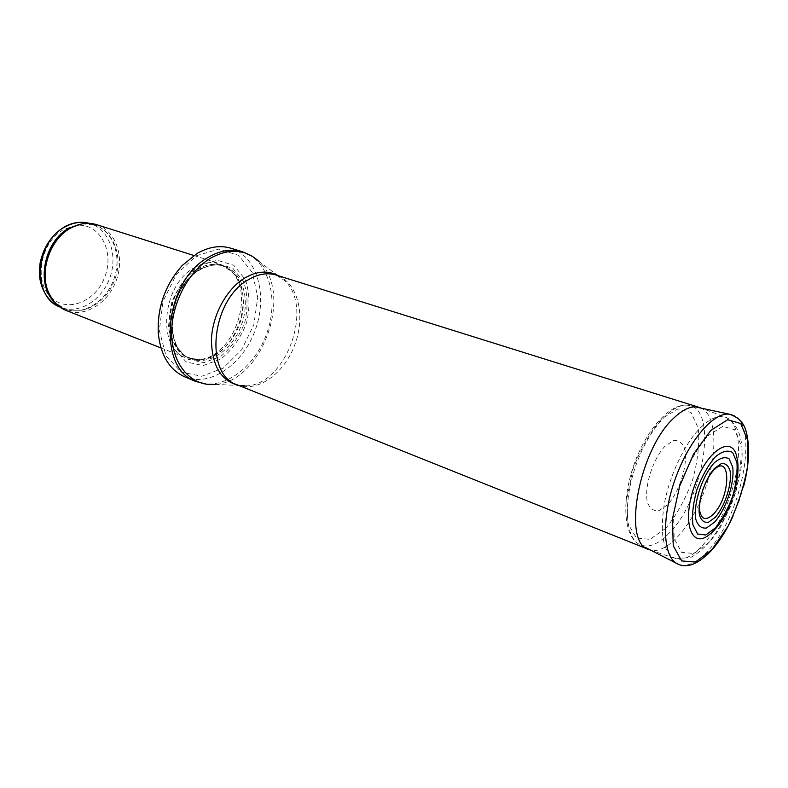 <?xml version="1.0" encoding="UTF-8"?>
<svg xmlns="http://www.w3.org/2000/svg" width="788" height="788" viewBox="0 0 788 788"><rect width="100%" height="100%" fill="white"/><g stroke="black" fill="none" stroke-linecap="round" stroke-linejoin="round"><path stroke-width="0.59" stroke-dasharray="3.94 2.96" d="M96.737 224.678C115.895 230.667 124.809 257.016 116.437 280.026C108.389 303.144 84.838 317.938 66.202 310.482M194.321 267.674C203.156 262.571 211.647 261.252 219.783 263.724L231.603 271.417C255.233 294.919 233.435 356.166 200.28 359.456L186.254 357.949C156.585 348.936 161.648 285.089 194.321 267.674M198.862 265.842L217.281 260.247L233.809 265.28L245.304 279.523C249.717 292.732 250.151 307.143 246.595 322.755C240.764 337.766 232.243 349.823 221.014 358.944L203.196 365.563L186.293 361.978L173.744 348.493L168.327 327.532L171.38 303.4C177.674 287.374 186.835 274.854 198.862 265.842M230.805 248.19C257.144 256.149 267.95 295.057 255.44 329.492C243.384 364.086 210.426 387.42 184.983 376.95M700.837 407.967C716.784 414.912 718.035 453.041 704.945 489.466C692.081 525.98 667.022 554.742 650.277 550.044M713.849 470.003C705.378 477.794 697.912 498.794 699.547 510.181M667.357 504.95L658.926 510.703C653.666 511.353 649.814 508.526 647.391 502.242C644.072 487.073 652.464 459.906 664.629 446.569L673.257 440.591C678.557 439.97 682.398 442.738 684.782 448.904C688.013 463.58 680.566 489.092 669.002 503.158L667.357 504.95M710.205 533.88L715.13 528.906C729.757 512.367 740.858 476.839 737.075 458.37M82.238 223.822L94.59 224.954L90.551 223.664C109.305 229.544 118.072 255.253 109.906 277.701C102.056 300.258 79.017 314.648 60.765 307.359L64.705 308.906L54.421 301.981M76.219 225.388L64.606 229.072C41.173 240.36 33.086 280.774 50.747 296.968M51.023 297.243C67.285 313.634 96.51 301.42 105.139 276.007C114.506 250.85 99.574 222.915 76.603 225.348M79.096 224.55C84.523 223.27 89.684 223.398 94.59 224.954C113.344 230.825 122.081 256.602 113.896 279.119C106.016 301.745 82.957 316.205 64.705 308.906C59.927 307.015 55.84 303.853 52.441 299.43M78.751 224.649C106.016 217.389 125.991 249.697 114.802 279.445C104.686 309.566 68.783 321.987 52.235 299.135M196.901 269.299C211.243 261.537 223.428 262.749 233.475 272.924C256.661 295.993 235.218 356.235 202.674 359.456C183.909 360.589 172.808 349.517 169.351 326.242C167.647 304.562 179.91 279.336 196.901 269.299M197.187 269.437C205.855 264.404 214.188 263.103 222.177 265.536C240.813 271.387 248.634 299.135 239.65 323.878C230.982 348.72 207.392 365.297 189.248 358.048C160.171 349.242 165.165 286.566 197.187 269.437M199.157 270.077C207.825 265.034 216.158 263.734 224.147 266.167C242.773 272.008 250.574 299.795 241.591 324.567C232.903 349.439 209.312 366.056 191.179 358.806C162.101 350.01 167.125 287.246 199.157 270.077M199.837 268.797L217.153 263.497L232.726 268.186L243.581 281.582C247.747 294.022 248.161 307.606 244.802 322.322C239.316 336.486 231.268 347.853 220.689 356.422L203.905 362.638L188.007 359.22L176.226 346.503C171.351 333.915 170.622 319.79 174.04 304.109C179.94 289.058 188.549 277.287 199.837 268.797M196.448 255.726L218.768 249.107L238.685 255.361L252.436 272.658L257.725 297.303L253.864 324.626L241.65 349.754L223.211 368.154L201.767 376.27L181.319 372.123L166.022 355.93L159.343 330.576L163.017 301.243L176.384 274.342L196.448 255.726M242.389 251.707C268.688 259.656 279.346 298.81 266.738 333.511C254.583 368.38 221.586 392 196.182 381.54M278.233 275.701L259.065 261.596C293.865 293.028 262.187 382.032 215.36 384.406L206.988 384.298M215.36 384.406L247.215 385.834L237.139 384.79C257.784 393.123 284.951 373.079 295.224 343.647C305.842 314.353 297.46 281.651 276.194 275.061L284.665 280.617C313.811 306.946 286.448 383.845 247.215 385.834L239.128 385.588M700.818 427.372C710.717 417.867 719.237 414.596 726.388 417.541C741.636 424.21 742.404 461.945 729.393 498.164C716.597 534.461 692.159 563.233 676.134 558.771C663.535 553.6 659.566 535.436 664.245 504.29C669.544 475.144 684.939 442.964 700.818 427.372M707.663 435.951L722.793 426.338L734.564 429.706L740.858 444.757C741.932 459.65 739.794 476.573 734.436 495.534C727.472 514.16 718.942 529.822 708.845 542.528L694.07 553.531L681.65 552.368L674.183 538.657L673.494 514.702L679.965 485.369C687.589 465.147 696.819 448.677 707.663 435.951M665.693 528.354L649.933 539.386L636.428 537.977L628.006 523.774L626.677 499.129L632.991 469.067C640.772 448.372 650.405 431.548 661.871 418.605L678.074 408.893L690.968 412.449L698.198 427.923C699.774 443.191 697.902 460.517 692.593 479.892C685.54 498.932 676.695 514.948 666.077 527.95L665.693 528.354M731.126 414.518C760.262 419.925 742.877 514.81 707.811 550.95C696.523 563.174 686.545 567.557 677.897 564.1M669.337 532.944L669.17 533.121C657.537 545.079 647.352 548.694 638.615 543.986C624.992 535.988 623.328 500.488 636.064 464.95C648.642 429.361 672.361 402.895 687.973 405.298C718.558 407.396 704.019 498.765 669.337 532.944M160.959 347.941L186.254 357.949M193.858 255.499L219.783 263.724M200.28 359.456L189.248 358.048L191.179 358.806C162.584 350.424 167.558 287.275 199.561 270.107C208.15 265.083 216.345 263.773 224.147 266.167L222.177 265.536L231.603 271.417M259.065 261.596L252.505 256.396M650.868 550.251L676.134 558.771L690.889 557.461C701.143 551.59 710.746 541.937 719.7 528.482L731.047 505.512L736.002 491.298L740.878 469.579C744.67 442.895 739.843 425.55 726.388 417.541L701.428 408.194M743.636 486.324L739.44 500.114L732.938 516.386M645.037 547.266L638.615 543.986C623.249 534.855 621.624 499.287 634.133 464.27C646.564 429.214 670.293 402.668 687.973 405.298L695.026 406.815"/><path stroke-width="1.18" d="M160.959 347.941L66.202 310.482C58.539 307.359 52.757 301.558 48.866 293.077C38.622 271.781 50.255 238.183 71.531 227.614L72.299 227.21C80.681 223.102 88.827 222.255 96.737 224.678L193.858 255.499M196.97 253.529C208.741 246.811 220.019 245.029 230.805 248.19L242.389 251.707C231.623 248.555 220.335 250.377 208.544 257.184C163.815 280.902 156.211 369.178 196.182 381.54L184.983 376.95C169.42 369.976 160.516 355.25 158.25 332.782C157.285 307.182 165.263 284.773 182.176 265.536L196.97 253.529M650.868 550.251L648.888 549.581C621.663 543.267 638.989 448.697 674.351 417.571C683.846 408.696 692.219 405.327 699.468 407.455L701.428 408.194M713.623 513.924L714.056 513.451C730.89 495.79 731.146 452.46 713.849 470.003C710.49 473.598 707.348 478.868 704.413 485.792C702.108 490.944 699.074 502.133 699.547 510.181C701.418 519.873 706.107 521.124 713.623 513.924M737.075 458.37C733.293 433.695 707.348 449.061 694.514 485.753C681.285 522.306 691.677 550.605 710.205 533.88L714.164 530.225C729.786 514.17 741.518 478.129 737.075 458.37M714.716 522.011L706.462 528.009C701.428 528.669 697.872 525.744 695.784 519.253C693.184 503.581 702.275 475.785 714.273 462.802C720.143 457.798 725.098 456.488 729.136 458.882L732.712 467.087C734.78 482.837 726.24 508.871 714.716 522.011M65.837 226.501C73.885 222.344 81.775 221.3 89.527 223.359C81.479 221.211 73.343 222.246 65.128 226.461C51.949 234.4 43.606 246.624 40.08 263.123C39.193 270.776 39.292 276.815 40.375 281.237C43.291 293.638 49.762 302.208 59.79 306.946C31.481 296.84 35.174 240.961 65.837 226.501M54.421 301.981C35.361 284.212 44.355 240.113 69.856 227.811L82.238 223.822M52.235 299.135L48.255 292.259C38.188 271.299 49.614 238.262 70.556 227.86L78.751 224.649M215.36 384.406C192.715 386.839 173.271 366.775 171.784 336.565C170.119 306.424 187.406 271.811 210.642 258.149C229.466 247.934 245.61 249.077 259.065 261.596M239.128 385.588C221.034 381.008 211.814 365.662 211.44 339.549C212.366 315.289 226.383 289.344 244.27 278.312C256.612 271.023 267.93 270.156 278.233 275.701M648.888 549.581L237.139 384.79C204.22 374.891 211.026 300.592 247.905 280.006C257.794 274.017 267.221 272.372 276.194 275.061L699.468 407.455M711.968 549.63L695.528 562.051L681.64 560.928L673.247 545.739L672.44 518.947L679.689 486.009L693.489 454.174L710.746 430.475L727.639 419.728L740.74 423.52L747.694 440.344L747.536 466.457C743.902 486.945 737.391 506.881 728.023 526.276L711.968 549.63M677.897 564.1L676.419 563.302C662.629 555.156 661.526 517.233 675.257 478.907C688.83 440.512 713.642 411.809 729.481 414.212L731.126 414.518M715.179 517.381L708.382 522.326C704.216 522.897 701.251 520.523 699.498 515.204C697.291 502.37 704.61 479.498 714.499 468.417L721.404 463.541C725.551 463.137 728.457 465.609 730.102 470.958C732.111 483.635 725.315 505.325 715.78 516.721L715.179 517.381M715.504 527.812L705.713 535.003L697.626 533.998L692.888 524.759C691.834 514.84 693.174 503.158 696.907 489.712C701.881 476.484 707.91 465.649 714.972 457.198C721.985 451.228 727.885 449.702 732.692 452.598L736.918 462.418C737.666 472.308 736.238 483.615 732.643 496.351C727.954 508.881 722.241 519.361 715.504 527.812M72.299 227.21L79.096 224.55M48.866 293.077L52.441 299.43M158.25 332.782C157.226 307.162 165.204 284.754 182.176 265.536M252.505 256.396L242.389 251.707M206.988 384.298L196.182 381.54M645.037 547.266L676.419 563.302C685.924 568.897 697.37 564.878 710.737 551.226C719.089 542.075 726.487 530.462 732.938 516.386M695.026 406.815L729.481 414.212C745.97 419.974 746.384 431.597 748.275 442.984C749.309 455.888 747.763 470.328 743.636 486.324"/></g></svg>
